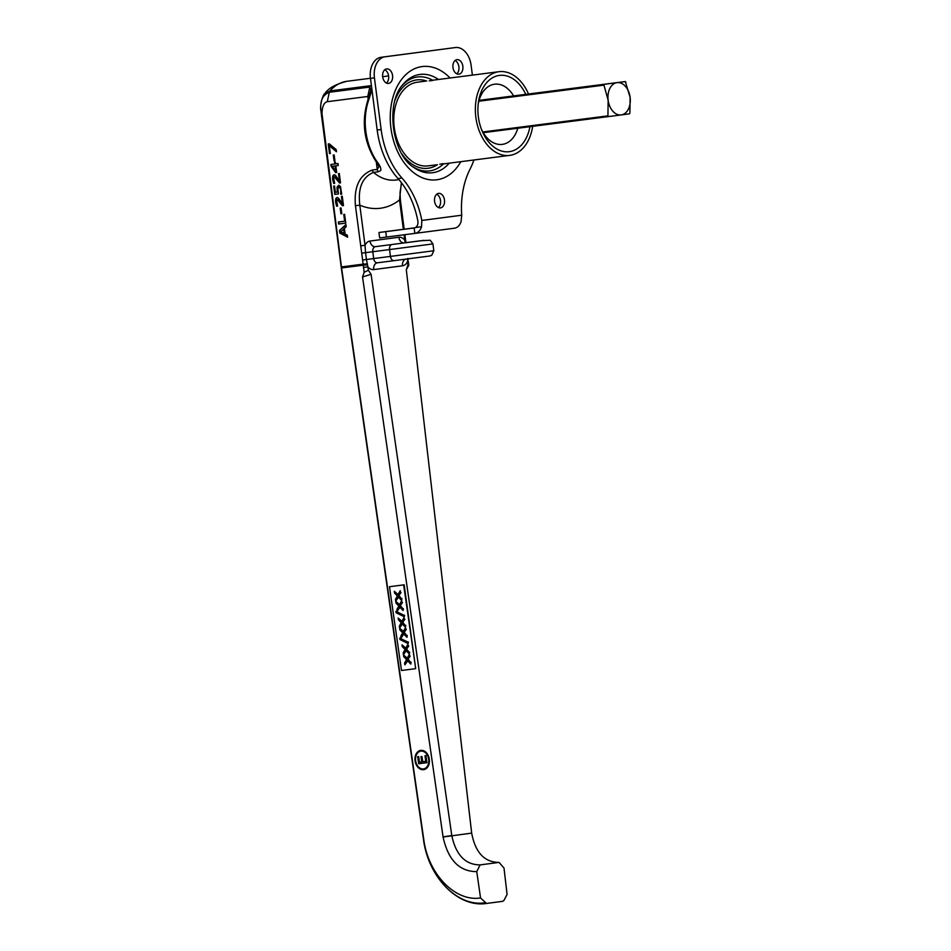 <?xml version="1.0" encoding="UTF-8"?>
<svg xmlns="http://www.w3.org/2000/svg" width="951" height="951" viewBox="0 0 951 951"><rect width="100%" height="100%" fill="white"/><g stroke="black" fill="none" stroke-linecap="round" stroke-linejoin="round"><path stroke-width="1.43" d="M432.42 80.55L429.174 80.835M439.79 164.226L443.214 163.643M517.784 128.254A30.337 20.649 -97.3 0 1 502.294 144.386A30.337 20.649 -97.3 0 1 481.408 129.205M478.187 104.194A30.337 20.649 -97.3 0 1 494.556 84.211A30.337 20.649 -97.3 0 1 513.623 95.908M525.772 94.351A38.456 26.176 82.7 0 0 498.657 75.521A38.456 26.176 82.7 0 0 478.389 102.553A38.456 26.176 82.7 0 0 478.377 116.949A38.456 26.176 82.7 0 0 482.014 130.739A38.456 26.176 82.7 0 0 508.464 151.768A38.456 26.176 82.7 0 0 529.933 126.685M532.679 126.328A42.177 28.72 -97.3 0 1 509.712 155.382A42.177 28.72 -97.3 0 1 475.857 117.282A42.177 28.72 -97.3 0 1 498.942 71.705A42.177 28.72 -97.3 0 1 528.518 93.994M436.283 164.832L428.14 165.878A42.177 28.72 -97.3 0 1 394.285 127.779A42.177 28.72 -97.3 0 1 417.37 82.202L425.513 81.156M603.956 85.138L604.372 84.294L617.033 82.63A16.274 11.079 82.7 0 0 608.141 100.212L603.956 85.138L478.829 101.234M608.569 116.569L483.239 132.688L608.569 116.569L607.939 115.867L608.141 100.212A16.274 11.079 82.7 0 0 621.217 114.916L608.569 116.569L607.939 115.867L482.811 131.963M625.294 81.548L479.078 100.354L625.294 81.548L630.109 97.335L629.907 112.979L629.479 113.823L621.217 114.916A16.274 11.079 82.7 0 0 630.109 97.335A16.274 11.079 82.7 0 0 617.033 82.63L625.294 81.548L625.924 82.25M414.731 227.871L391.86 230.831L414.838 227.836M473.919 159.982A71.61 48.739 -97.3 0 1 470.067 169.1A71.61 48.739 82.7 0 0 461.71 215.211L421.816 220.454A71.61 48.739 82.7 0 0 401.964 178.039A71.61 48.739 -97.3 0 1 381.137 129.526L374.432 77.875A19.531 13.29 -97.3 0 1 385.096 56.787L455.398 47.55A19.531 13.29 -97.3 0 1 455.422 47.55A19.531 13.29 -97.3 0 1 471.09 65.191L472.385 75.129M451.44 48.061L451.463 48.061A19.531 13.29 82.7 0 0 451.463 48.061A19.531 13.29 82.7 0 0 451.44 48.061L381.137 57.286A19.531 13.29 82.7 0 0 370.474 78.386L377.178 130.025A71.61 48.739 82.7 0 0 398.005 178.55A71.61 48.739 -97.3 0 1 417.858 220.965C418.274 223.937 417.513 226.112 415.587 227.479L421.543 226.718A11.959 8.761 82.5 0 1 414.862 233.399L386.451 237.049L385.749 231.652L378.95 232.508L414.933 227.8M438.411 207.556A7.323 4.981 82.7 0 0 440.515 200.518A7.323 4.981 82.7 0 0 436.699 194.242M386.486 83.058A7.323 4.981 82.7 0 0 388.602 76.021A7.323 4.981 82.7 0 0 384.775 69.744M456.789 73.833A7.323 4.981 82.7 0 0 458.893 66.796A7.323 4.981 82.7 0 0 455.077 60.519M434.583 201.291A7.323 4.981 -97.3 0 1 438.601 193.374A7.323 4.981 -97.3 0 1 444.474 200.007A7.323 4.981 -97.3 0 1 440.468 207.9A7.323 4.981 -97.3 0 1 434.583 201.291M382.671 76.793A7.323 4.981 -97.3 0 1 386.677 68.888A7.323 4.981 -97.3 0 1 392.561 75.509A7.323 4.981 -97.3 0 1 388.555 83.415A7.323 4.981 -97.3 0 1 382.671 76.793M452.973 67.569A7.323 4.981 -97.3 0 1 456.979 59.651A7.323 4.981 -97.3 0 1 462.852 66.285A7.323 4.981 -97.3 0 1 458.846 74.178A7.323 4.981 -97.3 0 1 452.973 67.569M378.95 232.508L379.651 237.916L386.451 237.049M385.749 231.652L414.149 228.002L414.85 233.399A11.959 8.761 82.5 0 1 414.85 233.399L454.388 228.216A11.959 8.761 -97.5 0 0 454.4 228.216A11.959 8.761 -97.5 0 0 461.08 221.524L461.71 215.211M414.16 228.002L414.149 228.002A6.514 4.767 -97.5 0 0 415.587 227.479M421.816 220.454L421.543 226.718M405.102 649.485L403.176 652.873L403.45 654.787L405.875 650.448L409.358 654.026L409.096 652.208L406.339 649.438L408.217 646.133L407.943 644.207L405.554 648.487L402.023 644.849L402.285 646.668L405.102 649.485M405.78 648.095L402.023 644.849M408.217 646.133L407.943 644.207M408.752 646.038L406.339 649.438M406.862 649.355L409.096 652.208M409.619 652.124L409.358 654.026M406.184 650.757L403.45 654.787M402.701 632.784L400.775 636.171L401.049 638.085L403.474 633.735L406.957 637.313L406.695 635.506L403.937 632.736L405.815 629.419L405.542 627.505L403.153 631.785L399.622 628.147L399.884 629.954L402.701 632.784M403.379 631.381L399.622 628.147M405.815 629.419L405.542 627.505M406.339 629.336L403.937 632.736M404.46 632.653L406.695 635.506M407.218 635.423L406.957 637.313M403.783 634.055L401.049 638.085M395.901 611.338L396.103 612.777L404.27 616.759L404.056 615.297L395.901 611.338L404.056 615.297M404.579 615.214L404.27 616.759M397.399 595.932L395.473 599.32L395.759 601.234L398.184 596.883L401.655 600.461L401.393 598.654L398.635 595.885L400.526 592.568L400.24 590.654L397.851 594.934L394.32 591.296L394.582 593.103L397.399 595.932M398.077 594.53L394.32 591.296M400.526 592.568L400.24 590.654M401.049 592.485L398.635 595.885M399.158 595.801L401.393 598.654M401.916 598.571L401.655 600.461M398.481 597.192L395.759 601.234M398.849 606.001L396.924 609.389L397.197 611.303L399.622 606.964L403.105 610.542L402.844 608.723L400.086 605.953L401.964 602.637L401.691 600.723L399.301 605.002L395.771 601.365L396.032 603.184L398.849 606.001M399.527 604.61L395.771 601.365M401.964 602.637L401.691 600.723M402.499 602.554L400.086 605.953M400.609 605.87L402.844 608.723M403.367 608.64L403.105 610.542M399.931 607.273L397.197 611.303M401.251 622.715L399.325 626.091L399.61 628.017L402.023 623.666L405.506 627.244L405.245 625.437L402.487 622.667L404.365 619.351L404.092 617.437L401.702 621.704L398.172 618.079L398.433 619.886L401.251 622.715M401.928 621.312L398.172 618.079M404.365 619.351L404.092 617.437M404.9 619.267L402.487 622.667M403.01 622.572L405.245 625.437M405.768 625.354L405.506 627.244M402.332 623.975L399.61 628.017M399.753 638.121L399.955 639.548L408.122 643.53L407.908 642.08L399.753 638.121L407.908 642.08M408.431 641.996L408.122 643.53M406.553 659.566L404.627 662.942L404.9 664.868L407.325 660.517L410.808 664.095L410.547 662.288L407.789 659.518L409.667 656.202L409.394 654.288L407.004 658.556L403.474 654.93L403.735 656.737L406.553 659.566M407.23 658.163L403.474 654.93M409.667 656.202L409.394 654.288M410.19 656.119L407.789 659.518M408.312 659.435L410.547 662.288M411.07 662.205L410.808 664.095M407.634 660.826L404.9 664.868M389.47 586.719L404.175 584.806L415.694 668.648L403.652 584.889L389.47 586.719L401.512 670.479L415.694 668.648M423.861 768.848A8.987 6.574 -99.2 0 0 423.98 768.836A8.987 6.574 -99.2 0 0 424.134 768.812A8.987 6.574 -99.2 0 0 429.198 758.898A8.987 6.574 -99.2 0 0 421.269 751.076A8.987 6.574 -99.2 0 0 421.008 751.124M423.457 768.919A8.987 6.574 -99.2 0 0 423.599 768.895A8.987 6.574 -99.2 0 0 428.663 758.981A8.987 6.574 -99.2 0 0 420.746 751.159A8.987 6.574 -99.2 0 0 415.658 760.978A8.987 6.574 -99.2 0 0 423.457 768.919M423.991 769.621A9.76 7.156 80.8 0 1 415.635 761.085A9.76 7.156 80.8 0 1 420.877 750.351M423.564 769.692A9.76 7.156 80.8 0 1 415.1 761.05A9.76 7.156 80.8 0 1 420.615 750.387A9.76 7.156 80.8 0 1 429.234 758.886A9.76 7.156 80.8 0 1 423.73 769.668A9.76 7.156 80.8 0 1 423.564 769.692M425.965 755.617L426.975 762.678L418.69 763.748L417.679 756.687L418.654 756.556L419.45 762.12L421.721 761.834L420.984 756.639L421.959 756.52L422.708 761.703L425.775 761.311L424.978 755.748L425.965 755.617M425.775 761.311L425.513 755.676M421.721 761.834L421.507 756.58M418.69 763.748L418.202 756.616M426.975 762.666L419.213 763.665M407.908 266.506L407.908 265.091L408.799 265.507L408.336 261.549L407.504 261.62L407.908 265.091L406.291 269.668L471.672 833.112C475.334 852.548 484.463 862.319 499.073 862.402L504.006 868.061L507.073 894.451L504.066 900.24L502.71 901.322L486.496 903.45L480.54 897.934C455.327 902.071 428.128 874.076 423.766 839.46L341.599 267.956L363.234 265.174L364.174 272.248L362.545 276.979L443.071 837.011C448.135 860.037 459.369 871.58 476.76 871.639L480.089 864.899C465.431 864.816 456.005 855.092 451.808 835.727L371.08 274.292L368.358 270.286L367.859 266.827L363.484 267.457M480.54 897.934L476.76 871.639M333.302 155.049L334.17 154.93L334.907 160.671L334.051 160.778L333.302 155.049M334.051 160.778L333.825 154.977M332.279 166.27L335.715 171.025L335.584 165.843L332.279 166.27L335.584 165.843M335.715 171.025L335.049 165.914M334.562 162.157L335.334 162.062L335.56 163.869L338.009 163.548L338.259 165.498L335.822 165.819L336.69 172.511L335.691 172.642L331.138 166.342L330.9 164.464L334.8 163.964L334.562 162.157M334.8 163.964L335.097 162.098M331.138 166.342L331.423 164.392M335.691 172.642L331.661 166.27M335.822 165.819L338.259 165.498M337.26 192.066L337.034 187.133L338.544 185.362L340.434 186.467L341.718 194.123L340.708 194.254L340.779 190.176L340.066 188.048L338.806 187.418L337.89 188.417L338.449 193.909L334.776 194.384L333.706 186.075L334.538 185.968L335.358 192.316L337.783 191.995L337.557 187.074L339.067 185.29M334.776 194.384L334.229 186.016M338.449 193.909L335.311 194.313M339.329 187.347L340.066 188.048M340.862 192.423L340.589 187.977M340.696 194.111L341.385 192.352M340.185 208.091L341.052 207.984L341.801 213.713L340.933 213.82L340.185 208.091M340.933 213.82L340.72 208.019M340.613 231.735L344.797 233.554L344.191 228.894L340.613 231.735M344.274 233.625L343.668 228.965M347.317 235.194L347.579 237.227L339.804 233.043L339.483 230.558L345.926 224.543L346.212 226.671L344.393 228.299L345.154 234.077L347.317 235.194M339.483 230.558L345.986 224.923M339.804 233.043L340.006 230.499M347.531 236.858L340.327 232.971M343.763 214.439L344.607 214.332L345.748 223.105L338.627 224.02L338.366 222.011L344.642 221.203L343.763 214.439M344.642 221.203L344.286 214.367M338.627 224.02L338.901 221.94M345.748 223.105L339.162 223.96M336.595 206.165L335.667 202.337C335.334 199.413 335.786 197.82 337.034 197.57L338.556 198.177L342.396 203.811L341.433 196.358L342.253 196.263L343.466 205.606L342.467 205.737L340.803 202.23L337.878 199.567L336.559 200.495L337.605 206.034L336.595 206.165L336.19 202.266C335.858 199.341 336.321 197.76 337.557 197.499M342.396 203.811L341.956 196.298M342.467 205.737L337.355 199.639L336.559 200.495M333.646 183.436L332.707 179.596C332.386 176.672 332.838 175.091 334.074 174.829L335.608 175.436L339.448 181.07L338.485 173.629L339.305 173.522L340.517 182.865L339.507 182.996L337.855 179.501L334.93 176.838L333.599 177.754L334.657 183.305L333.646 183.436L333.242 179.525C332.909 176.613 333.361 175.02 334.609 174.758M339.448 181.07L339.008 173.558M339.507 182.996L334.395 176.898L333.599 177.754M328.238 143.97L329.296 143.839L336.202 149.604L336.476 151.768L329.308 145.646L330.318 153.468L329.486 153.575L328.238 143.97M329.486 153.575L328.761 143.898M329.308 145.646L336.404 151.185M360.643 245.857L365.029 245.287L359.811 205.154L355.436 205.713L363.151 264.128L341.457 266.922L321.997 113.68C322.175 106.464 323.946 102.47 327.299 101.698L367.787 96.479L368.156 99.284M401.37 182.604L399.527 199.936L400.359 199.829L400.026 192.589L401.548 182.842M404.056 234.79L404.746 240.08L405.566 239.961L406.029 242.636M405.518 242.707L404.579 240.092M407.61 258.589L407.504 261.62A10.936 7.442 82.7 0 1 402.546 265.793A6.253 4.577 82.5 0 1 405.613 259.171M499.073 862.402L480.089 864.899M408.383 266.09L406.291 269.668M364.174 272.248L368.358 270.286M402.546 265.793L373.719 269.585A10.936 7.442 82.7 0 1 367.859 266.827L366.432 259.504L362.806 259.98M367.157 263.902L363.151 264.128L363.234 265.174L367.359 264.83M403.343 229.31L399.527 199.936A78.113 53.173 82.7 0 1 359.811 205.154C357.778 187.953 362.343 177.029 373.505 172.393A3.126 2.128 -97.3 0 1 372.34 170.027C359.49 174.913 353.855 186.8 355.436 205.713M398.945 179.608L395.913 180.001A52.079 35.449 -97.3 0 1 373.505 172.393L378.427 171.762L380.745 170.491C381.22 168.422 380.043 165.581 377.226 161.991A3.126 1.403 144.9 0 1 376.097 161.67L378.926 166.722L377.262 169.397L372.34 170.027M377.226 161.991A52.079 35.449 -97.3 0 1 369.047 98.999A3.126 1.391 -159.8 0 0 368.037 99.593A3.126 1.391 -159.8 0 0 368.037 99.605C361.154 121.538 363.841 142.234 376.097 161.67M361.927 253.132L365.553 252.669L365.029 245.287A10.936 7.442 82.7 0 1 370.01 241.043A6.253 4.577 -97.5 0 0 375.36 246.666L422.03 240.615L375.36 246.666A4.684 3.186 -97.3 0 0 372.804 251.73L389.541 249.566A4.684 3.186 -97.3 0 1 392.097 244.502M369.047 98.999L370.64 93.923A3.126 2.187 -168.9 0 0 369.357 95.29L369.38 95.136A3.126 2.187 11.6 0 1 370.664 93.78L370.878 93.043A3.126 1.985 -160.1 0 0 369.689 94.018A3.126 1.985 -160.1 0 0 369.677 94.054L370.854 90.404L369.796 87.064L367.787 96.479L369.107 96.324M370.878 93.043L371.972 89.929M371.437 85.745L370.426 85.721A3.126 2.128 82.7 0 0 369.796 87.064L329.308 92.271C322.544 94.957 319.774 101.198 320.998 110.982L321.176 112.705L320.998 110.982M370.426 85.721L329.938 90.927L324.6 93.983C323.661 93.15 319.322 104.824 320.986 110.994L320.998 111.005M484.915 902.761C457.609 907.242 428.176 876.893 423.48 839.412L341.29 267.778L321.176 112.705L321.997 113.68M341.457 266.922L341.599 267.956M604.372 84.294L479.054 100.414M385.096 56.787L381.137 57.286M370.474 78.386L374.432 77.875M450.061 77.994A57.084 38.86 82.7 0 0 396.733 87.326A57.084 38.86 82.7 0 0 406.873 166.152A57.084 38.86 82.7 0 0 460.819 161.67M449.241 163.168A49.547 33.725 -97.3 0 1 432.693 172.725A49.547 33.725 -97.3 0 1 413.697 167.364C391.895 154.145 385.274 102.732 403.022 84.425A49.547 33.725 -97.3 0 1 438.482 79.492M412.627 166.556A47.36 32.239 82.7 0 0 429.662 170.907A47.36 32.239 82.7 0 0 443.487 163.905L509.712 155.382M498.942 71.705L432.681 80.229A47.36 32.239 82.7 0 0 402.19 85.471M437.472 164.654A44.542 30.325 -97.3 0 1 402.011 154.098M395.069 100.212A44.542 30.325 -97.3 0 1 426.714 81.025M398.005 178.55L401.964 178.039M377.178 130.025L381.137 129.526M376.287 161.943L377.262 169.397A3.126 2.128 -97.3 0 0 378.427 171.762M408.336 261.549L407.575 259.54M471.672 833.112L443.071 837.011M366.432 259.504L365.553 252.669L372.804 251.73L373.684 258.565L366.432 259.504M369.368 95.219A3.126 2.187 11.6 0 1 369.38 95.136L369.689 94.018M324.588 93.971C327.964 88.443 335.453 84.211 347.056 81.275A52.079 35.449 -97.3 0 0 329.938 90.927A3.126 2.128 82.7 0 0 329.308 92.271L327.299 101.698M423.766 839.46L423.48 839.412C428.188 877.024 457.883 907.967 486.496 903.45M362.545 276.979L371.08 274.292M369.119 96.301L367.787 96.479A6.253 2.092 12 0 0 369.166 96.099M322.579 121.633L341.575 267.813M341.29 267.778L423.754 839.341M404.746 240.08A10.936 7.442 82.7 0 0 398.838 237.263L370.01 241.043M443.047 836.856L451.784 835.596M373.719 269.585A6.253 4.577 82.5 0 1 377.452 262.797L377.452 262.797A4.684 3.186 -97.3 0 1 373.684 258.565L390.433 256.413L389.541 249.566L432.943 243.908L433.822 250.755L390.433 256.413A4.684 3.186 82.7 0 0 394.19 260.645A4.684 3.186 82.7 0 0 394.201 260.645L425.786 256.508M377.452 262.797L394.19 260.645L377.452 262.797M398.838 237.263A6.253 4.577 -97.5 0 0 404.187 242.874L403.878 242.897M423.92 240.353L389.114 244.882M404.187 242.874L420.924 240.722A4.684 3.186 82.7 0 0 420.924 240.722L430.221 240.234L432.943 243.908M454.4 228.216L414.862 233.399M400.359 199.829L404.175 229.203M404.888 234.683L405.566 239.961M408.098 258.446L408.157 259.433M368.037 99.605L369.357 95.29M321.176 112.705L322.306 121.657M394.19 260.645L429.65 256.021L431.718 255.296L433.822 250.755M347.056 81.275L370.462 78.267M382.659 76.698L388.59 75.925"/></g></svg>
